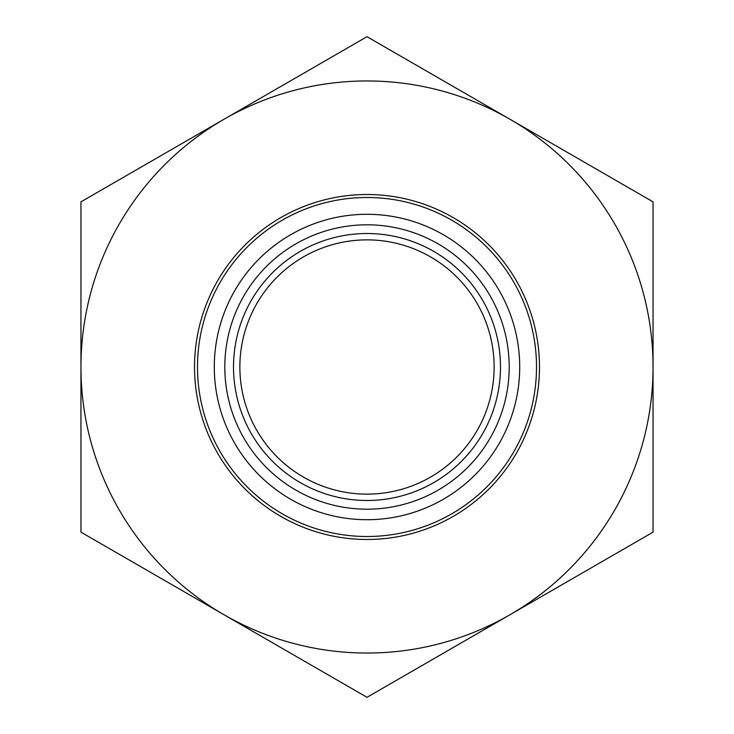 <?xml version="1.0" encoding="UTF-8"?>
<svg xmlns="http://www.w3.org/2000/svg" width="734" height="734" viewBox="0 0 734 734"><rect width="100%" height="100%" fill="white"/><g stroke="black" fill="none" stroke-linecap="round" stroke-linejoin="round"><path stroke-width="1.1" d="M233.513 367A133.487 133.487 0 0 1 367 233.513A133.487 133.487 0 0 1 500.487 367A133.487 133.487 0 0 1 367 500.487A133.487 133.487 0 0 1 233.513 367M494.129 367A127.129 127.129 0 0 0 367 239.871A127.129 127.129 0 0 0 239.871 367A127.129 127.129 0 0 0 367 494.129A127.129 127.129 0 0 0 494.129 367M197.492 367A169.508 169.508 0 0 0 367 536.508A169.508 169.508 0 0 0 536.508 367A169.508 169.508 0 0 0 367 197.492A169.508 169.508 0 0 0 197.492 367M653.049 532.15L653.049 201.85L510.02 119.275A286.049 286.049 0 0 1 510.02 614.725A286.049 286.049 0 0 1 80.951 367A286.049 286.049 0 0 1 510.02 119.275L367 36.7L80.951 201.85L80.951 532.15L367 697.3L653.049 532.15M194.519 367A172.481 172.481 0 0 1 367 194.519A172.481 172.481 0 0 1 539.481 367A172.481 172.481 0 0 1 367 539.481A172.481 172.481 0 0 1 194.519 367M519.709 367A152.709 152.709 0 0 1 367 519.709A152.709 152.709 0 0 1 214.291 367A152.709 152.709 0 0 1 367 214.291A152.709 152.709 0 0 1 519.709 367M224.806 367A142.194 142.194 0 0 0 367 509.194A142.194 142.194 0 0 0 509.194 367A142.194 142.194 0 0 0 367 224.806A142.194 142.194 0 0 0 224.806 367"/></g></svg>
